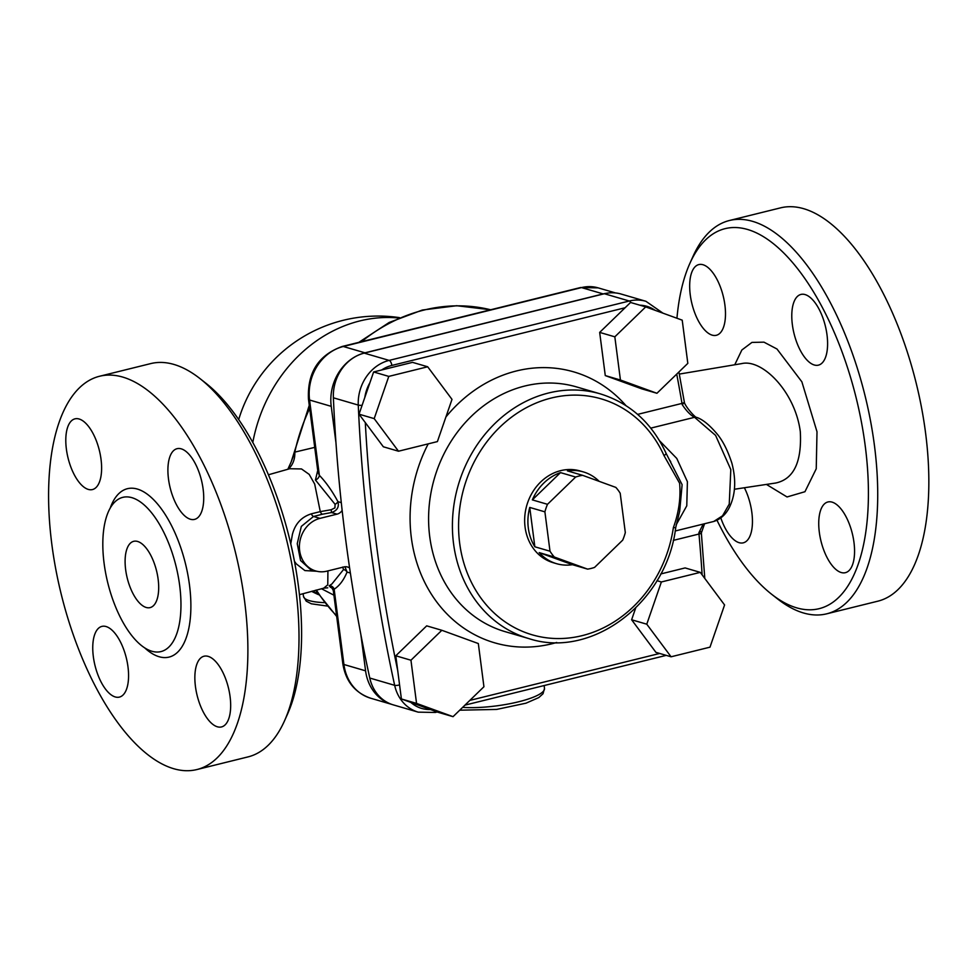 <?xml version="1.0" encoding="UTF-8"?>
<svg xmlns="http://www.w3.org/2000/svg" width="977" height="977" viewBox="0 0 977 977"><rect width="100%" height="100%" fill="white"/><g stroke="black" fill="none" stroke-linecap="round" stroke-linejoin="round"><path stroke-width="1.47" d="M289.705 468.728L301.502 468.948L309.196 474.395L314.692 484.079L320.273 511.618L311.358 513.829C301.478 516.943 295.152 523.794 292.404 534.407L290.755 543.859M327.918 570.898L327.771 584.832L323.643 588.203M294.431 561.25L296.226 563.814L304.897 570.58L316.878 571.264M284.551 720.745L287.629 713.857A195.754 86.574 -103.9 0 0 289.351 537.997A195.754 86.574 -103.9 0 0 205.866 383.216L199.943 378.563A202.581 89.591 76.1 0 1 286.334 538.754A202.581 89.591 76.1 0 1 284.551 720.745A202.581 89.591 76.1 0 1 247.987 756.906L196.865 769.558A202.581 89.591 76.1 0 1 51.891 544.739A202.581 89.591 76.1 0 1 99.605 376.243A202.581 89.591 76.1 0 1 235.201 551.394A202.581 89.591 76.1 0 1 196.865 769.558M741.238 363.676L742.08 363.517C762.414 359.023 795.131 391.679 800.31 431.675C801.934 462.145 793.678 479.267 775.567 483.053L774.981 483.139M676.939 318.246A195.754 86.574 76.1 0 1 689.799 263.558A195.754 86.574 76.1 0 1 856.157 397.859A195.754 86.574 76.1 0 1 771.561 594.199A195.754 86.574 76.1 0 1 717.02 520.301M703.013 264.743A36.418 16.108 76.1 0 1 724.189 300.55A36.418 16.108 76.1 0 1 716.324 335.294A36.418 16.108 76.1 0 1 690.263 294.883A36.418 16.108 76.1 0 1 698.836 264.584A36.418 16.108 76.1 0 1 703.013 264.743M744.376 487.743A36.418 16.108 76.1 0 1 743.277 542.833A36.418 16.108 76.1 0 1 720.843 517.981M841.221 572.522A36.418 16.108 76.1 0 1 819.324 532.257A36.418 16.108 76.1 0 1 827.91 501.97A36.418 16.108 76.1 0 1 852.286 533.454A36.418 16.108 76.1 0 1 845.386 572.681A36.418 16.108 76.1 0 1 841.221 572.522M827.006 334.842A36.418 16.108 76.1 0 1 818.433 365.142A36.418 16.108 76.1 0 1 792.371 324.718A36.418 16.108 76.1 0 1 800.945 294.431A36.418 16.108 76.1 0 1 827.006 334.842M99.605 376.243L150.739 363.591A202.581 89.591 76.1 0 1 199.943 378.563M104.112 563.424A79.442 35.135 -103.9 0 0 160.961 651.586A79.442 35.135 -103.9 0 0 175.994 566.037A79.442 35.135 -103.9 0 0 122.821 497.342A79.442 35.135 -103.9 0 0 104.112 563.424M66.387 449.139A36.418 16.108 -103.9 0 0 92.449 489.562A36.418 16.108 -103.9 0 0 99.336 450.336A36.418 16.108 -103.9 0 0 74.96 418.852A36.418 16.108 -103.9 0 0 66.387 449.139M93.34 656.678A36.418 16.108 -103.9 0 0 119.402 697.102A36.418 16.108 -103.9 0 0 126.289 657.875A36.418 16.108 -103.9 0 0 101.913 626.391A36.418 16.108 -103.9 0 0 93.34 656.678M195.449 686.526A36.418 16.108 -103.9 0 0 221.51 726.937A36.418 16.108 -103.9 0 0 228.398 687.723A36.418 16.108 -103.9 0 0 204.022 656.226A36.418 16.108 -103.9 0 0 195.449 686.526M168.496 478.986A36.418 16.108 -103.9 0 0 194.557 519.398A36.418 16.108 -103.9 0 0 201.445 480.183A36.418 16.108 -103.9 0 0 177.069 448.687A36.418 16.108 -103.9 0 0 168.496 478.986M125.654 569.713A34.146 15.095 76.1 0 1 133.702 541.319A34.146 15.095 76.1 0 1 156.552 570.837A34.146 15.095 76.1 0 1 150.092 607.609A34.146 15.095 76.1 0 1 125.654 569.713M771.561 594.199L777.484 598.852A202.581 89.591 -103.9 0 0 826.689 613.825A202.581 89.591 -103.9 0 0 865.036 395.661A202.581 89.591 -103.9 0 0 729.428 220.509A202.581 89.591 -103.9 0 0 692.876 256.682L689.799 263.558M826.689 613.825L877.822 601.185A202.581 89.591 -103.9 0 0 916.157 383.021A202.581 89.591 -103.9 0 0 780.562 207.857L729.428 220.509M398.494 451.215L383.338 446.782L359.035 414.187L364.824 397.419L373.629 371.968L412.526 362.357L427.682 366.778L388.785 376.401L374.191 418.62L398.494 451.215L437.403 441.592L451.997 399.373L427.682 366.778M359.035 414.187L374.191 418.62M373.629 371.968L388.785 376.401M369.77 678.038A1547.812 1344.474 -73.7 0 1 333.377 397.798L358.266 405.076A1547.812 1344.474 106.3 0 0 394.659 685.317L369.77 678.038A40.973 35.587 106.3 0 0 393.304 704.881L418.205 712.148A40.973 35.587 106.3 0 1 394.659 685.317A4.555 1.197 -12.4 0 0 399.569 684.914M317.733 470.462L315.437 480A4.555 3.249 136.1 0 0 319.357 475.323L317.928 472.038M315.437 480L335.074 504.327A4.555 2.015 152 0 0 337.932 501.653C332.18 490.979 325.988 482.198 319.357 475.323L309.575 400.02A9.111 2.039 172.6 0 1 308.476 399.227L317.952 472.209M335.074 504.327L334.94 507.869L331.191 509.725L331.521 512.534C337.163 510.617 339.3 506.99 337.932 501.653L341.291 502.642M331.191 509.725L320.273 511.618A4.555 2.076 -104.2 0 0 322.447 514.22L331.521 512.534L337.041 514.146A9.111 7.914 106.3 0 0 342.145 510.446M337.041 514.146L320.004 518.36A27.319 23.729 106.3 0 0 299.499 544.36A27.319 23.729 106.3 0 0 315.766 570.983L310.32 569.383L300.55 560.517L297.24 543.664L301.331 526.395L313.532 516.467L322.447 514.22M342.634 567.075L343.55 569.542A4.555 3.481 -158.2 0 1 347.067 572.07L344.93 566.77M343.55 569.542L331.911 583.953L329.176 585.809A4.555 4.042 -122.7 0 1 334.146 589.204C339.446 585.809 343.745 580.094 347.067 572.07L350.364 573.023M333.365 590.841L334.146 589.204L343.928 664.494A9.111 2.039 172.6 0 1 342.829 663.713L333.352 590.816C332.559 588.642 331.557 587.458 330.348 587.25L333.487 587.849M329.176 585.809L330.824 587.409M331.227 406.347L309.575 400.02A45.284 39.336 -73.7 0 1 343.318 346.493L581.523 287.592L603.175 293.918L364.971 352.819A45.284 39.336 106.3 0 0 331.227 406.347L335.966 442.801M315.766 570.983A27.319 23.729 106.3 0 0 326.855 571.166L343.904 566.953A9.111 7.914 106.3 0 1 347.604 567.014A9.111 7.914 106.3 0 1 349.619 567.979M360.867 634.598L365.581 670.833A45.284 39.336 106.3 0 0 391.826 704.405M321.47 588.728L333.926 595.188M532.343 499.882L547.499 504.315A47.8 41.523 106.3 0 0 544.897 511.85L529.742 507.429A47.8 41.523 106.3 0 0 534.846 546.79L550.002 551.211A47.8 41.523 106.3 0 0 554.35 557.037L587.604 569.127A47.8 41.523 106.3 0 0 594.566 567.405L622.703 540.134A47.8 41.523 106.3 0 0 625.317 532.587L620.2 493.238A47.8 41.523 106.3 0 0 615.864 487.413L582.597 475.323A47.8 41.523 106.3 0 0 575.648 477.045L560.493 472.612A47.8 41.523 106.3 0 0 532.343 499.882L560.493 472.612M575.648 477.045L547.499 504.315M544.897 511.85L550.002 551.211M534.846 546.79L529.742 507.429M554.35 557.037L539.194 552.616A47.8 41.523 106.3 0 0 556.536 563.68A47.8 41.523 106.3 0 0 572.449 564.694L587.604 569.127M572.449 564.694L539.194 552.616M599.145 481.331A47.8 41.523 106.3 0 0 583.354 471.915A47.8 41.523 106.3 0 0 567.442 470.89L582.597 475.323M556.536 563.68L553.287 562.728A47.8 41.523 -73.7 0 1 531.598 545.838A47.8 41.523 -73.7 0 1 533.381 490.894A47.8 41.523 -73.7 0 1 580.106 470.963L583.354 471.915M656.935 393.279L641.779 388.846L605.276 375.583L599.67 332.4L630.556 302.467L645.712 306.9L614.826 336.821L620.432 380.016L656.935 393.279L687.82 363.359L682.215 320.163L645.712 306.9M605.276 375.583L620.432 380.016M599.67 332.4L614.826 336.821M671.077 656.788L709.986 647.165L724.58 604.958L700.265 572.363L661.368 581.974L646.774 624.193L671.077 656.788L655.921 652.355L631.618 619.76L646.774 624.193M631.618 619.76L635.648 608.097M656.959 580.692L661.368 581.974M660.708 573.963L685.109 567.93L700.265 572.363M453.047 716.666L437.891 712.233L401.4 698.97L395.795 655.787L410.951 660.22L416.556 703.403L453.047 716.666L483.933 686.746L478.327 643.55L441.836 630.287L410.951 660.22M401.4 698.97L416.556 703.403M395.795 655.787L426.68 625.854L441.836 630.287M703.22 524.063L698.909 532.673L700.778 531.5M704.564 523.733L701.339 532.99A4.555 0.928 174.9 0 1 698.982 534.028A1543.257 1340.529 -73.7 0 1 702.133 574.855M682.288 404.747C686.587 411.158 690.678 415.347 694.562 417.301L715.591 435.388L730.808 469.571L729.245 504.108L722.553 515.783L713.772 521.449C724.25 518.079 728.671 509.237 730.356 505.243C735.547 493.312 736.06 479.304 731.895 463.232C727.511 449.725 722.174 439.491 715.872 432.542C705.821 420.928 699.166 418.193 696.552 417.374C696.552 418.62 687.124 409.168 684.486 402.939L684.327 401.999A4.555 1.099 170.3 0 1 682.007 403.403L682.288 404.747L684.059 402.744M701.339 532.978A4.555 0.928 174.9 0 1 701.352 532.99L704.796 578.421M698.909 532.673L698.982 534.028L673.263 540.391M663.004 313.19L645.919 301.295A40.973 35.587 106.3 0 0 629.286 301.014L389.127 360.403L364.226 353.124L604.384 293.735L629.286 301.014A4.555 2.015 76.1 0 1 630.873 302.565M645.919 301.295L621.018 294.016A40.973 35.587 106.3 0 0 604.384 293.735M676.169 524.857L686.77 505.83L687.405 481.685L676.78 458.445L659.573 440.774M664.006 455.612A4.555 1.575 -24.1 0 0 665.996 453.12C651.915 422.894 630.018 403.147 600.293 393.865A127.462 110.719 106.3 0 0 458.262 485.154A127.462 110.719 106.3 0 0 528.777 638.567C591.879 659.438 666.937 602.296 675.705 527.678L673.361 527.641A122.919 106.762 -73.7 0 1 516.479 628.614A122.919 106.762 -73.7 0 1 491.468 436.096A122.919 106.762 -73.7 0 1 664.006 455.612L679.626 483.261C680.884 497.952 678.795 512.754 673.361 527.641M675.693 527.653L679.687 511.203L682.117 484.665L665.984 453.12M364.226 353.124A40.973 35.587 106.3 0 0 333.377 397.798M314.728 447.381L294.81 452.119L291.097 462.121L309.269 405.308M603.175 293.918A40.973 35.587 -73.7 0 1 606.839 293.234M288.252 469.094A27.319 21.323 56.3 0 0 294.81 452.119A177.545 154.219 -73.7 0 1 309.672 408.459M766.42 484.421L787.047 496.963L804.95 491.712L816.235 468.801L817.004 431.749L801.873 381.824L776.984 349.009L763.965 342.158L751.924 342.414L741.848 350.01L734.777 364.714M144.755 647.922A86.721 38.347 -103.9 0 0 189.941 621.543A86.721 38.347 -103.9 0 0 162.475 510.421A86.721 38.347 -103.9 0 0 110.193 508.138M397.688 670.442A1543.257 1340.529 -73.7 0 1 365.3 422.577M381.653 369.99A36.418 31.63 -73.7 0 1 391.862 365.435A4.555 2.015 76.1 0 0 389.127 360.403A40.973 35.587 106.3 0 0 358.266 405.076A4.555 0.818 -2.5 0 0 362.088 405.345M625.927 405.589A141.128 122.589 106.3 0 0 445.915 416.959M428.231 443.851A141.128 122.589 106.3 0 0 431.944 595.078A141.128 122.589 106.3 0 0 556.695 642.487M528.777 638.567L504.962 631.606A127.462 110.719 -73.7 0 1 434.447 478.193A127.462 110.719 -73.7 0 1 576.479 386.904L600.293 393.865M311.358 513.829A4.555 2.076 -104.2 0 0 313.532 516.467L320.004 518.36M365.581 670.833L343.928 664.494A45.284 39.336 -73.7 0 0 370.649 698.213L391.899 704.429M544.14 685.549L544.494 688.358A50.071 11.187 172.6 0 1 516.332 702.329A50.071 11.187 172.6 0 1 462.646 707.372M336.601 615.803A177.545 154.219 -73.7 0 1 316.389 590.023M430.381 709.51A36.418 31.63 -73.7 0 1 410.865 702.414M639.898 305.203A36.418 31.63 -73.7 0 1 655.078 310.307M659.695 653.454L469.839 700.399M676.719 374.106A1543.257 1340.529 -73.7 0 1 682.007 403.403L637.615 414.382M391.862 365.435L625.097 307.755M364.824 397.419A36.418 31.63 -73.7 0 1 369.904 382.728M418.205 712.148L435.363 712.453A4.555 2.015 -103.9 0 0 436.194 711.622M696.552 417.374A4.555 3.896 109.2 0 0 694.562 417.301L650.792 428.121M361.514 341.694A177.545 154.219 -73.7 0 1 490.637 309.77L456.686 305.716L422.32 310.039L389.176 322.471L358.815 342.365M318.062 593.931A145.671 126.534 -73.7 0 1 312.713 591.012M252.799 442.471A145.671 126.534 -73.7 0 1 398.701 318.001M364.971 352.819L343.318 346.493A9.111 4.03 -103.9 0 0 342.28 346.456C318.49 355.005 307.23 372.591 308.476 399.227M581.523 287.592A9.111 4.03 -103.9 0 0 580.485 287.556L598.168 287.873A40.973 35.587 -73.7 0 0 581.523 287.592M324.425 602.638A50.071 11.187 172.6 0 1 303.468 596.349L306.228 601.148L311.345 603.798L327.173 606.045M268.431 474.773L289.998 468.655M299.438 594.688L323.851 588.142M734.411 489.257L775.408 483.065M742.08 363.542L679.308 374.081M323.839 588.154L327.759 587.812M684.327 401.999L678.905 371.993M435.363 712.453L437.22 711.989M464.954 705.125L666.229 655.372M675.18 531L713.772 521.462M679.687 511.203L679.491 511.875M670.747 461.767L669.904 460.448M399.544 317.647A145.671 145.671 0 0 0 238.693 419.56M311.578 591.329A145.671 145.671 0 0 0 318.575 594.688M336.686 616.45L315.62 590.23M342.829 663.713C345.663 681.262 354.944 692.766 370.649 698.213M342.28 346.456L580.485 287.556M615.486 292.929L598.168 287.873M287.861 469.192L291.097 462.109M544.494 688.358L543.029 693.743L538.779 697.59L525.956 703.196L496.634 709.424L459.727 710.194M303.114 593.662L303.468 596.349"/></g></svg>
